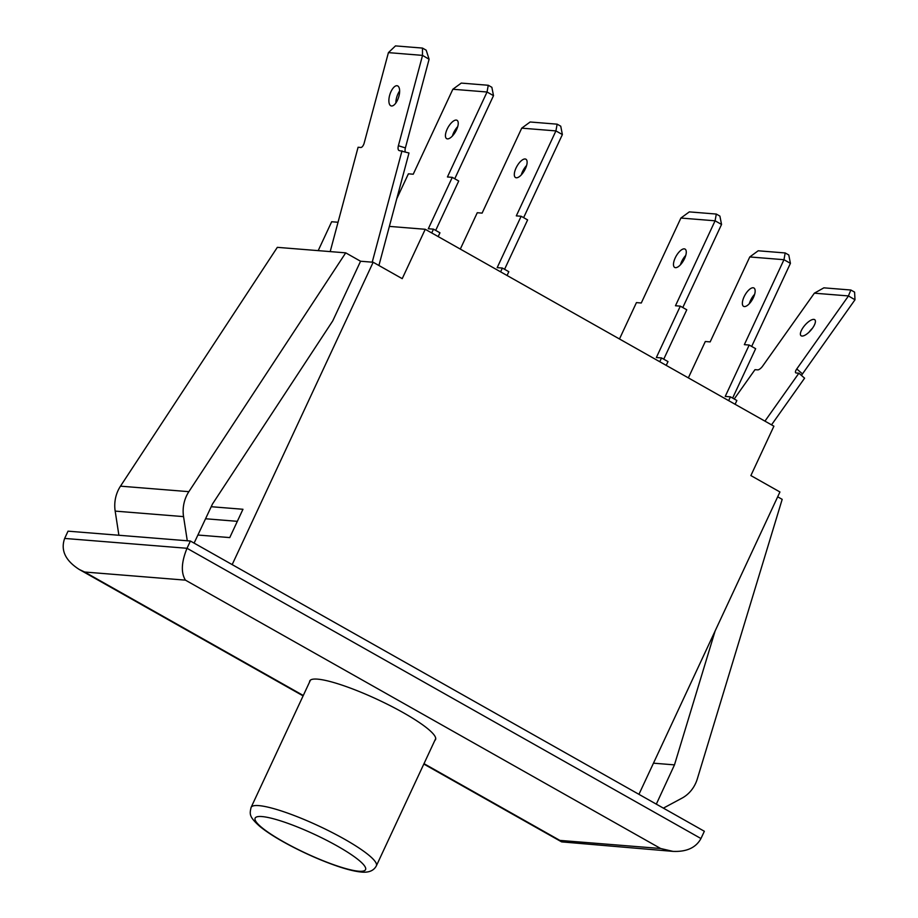 <?xml version="1.0" encoding="UTF-8"?>
<svg xmlns="http://www.w3.org/2000/svg" width="918" height="918" viewBox="0 0 918 918"><rect width="100%" height="100%" fill="white"/><g stroke="black" fill="none" stroke-linecap="round" stroke-linejoin="round"><path stroke-width="1.38" d="M338.042 222.259L331.662 221.743L318.19 250.637M211.209 506.713L242.96 509.272L229.752 537.592L197.898 535.033M187.283 540.771L183.554 516.616A32.52 29.135 -85.4 0 1 188.867 491.669L345.719 252.852L277.328 247.344L120.487 486.161A32.52 29.135 94.6 0 0 115.175 511.108L118.892 535.263M345.719 252.852L360.567 261.24L332.764 320.864L212.506 503.971L194.1 543.112M777.672 496.799L782.182 499.346L697.336 778.831A32.52 29.135 -85.4 0 1 682.017 798.132L663.381 808.138M656.313 804.157L674.478 764.878L715.145 630.895M653.455 763.179L674.478 764.878M232.174 564.616L373.167 262.25L360.567 261.24M185.436 580.142L660.639 848.507L559.854 840.395L561.632 841.886L672.974 851.376C686.63 851.973 695.959 847.693 700.962 838.536L187.02 548.287L64.65 538.43C60.485 550.215 65.339 560.554 79.2 569.435L84.651 572.017L185.436 580.142C180.857 572.717 181.385 562.103 187.02 548.287L190.405 541.023L68.035 531.166L64.65 538.43M660.639 848.507L672.974 851.376M190.405 541.023L704.347 831.272L700.962 838.536M309.561 682.028A69.389 11.808 25 0 1 309.756 680.938A69.389 11.808 25 0 1 377.642 699.562A69.389 11.808 25 0 1 435.534 739.598A69.389 11.808 25 0 1 434.834 740.447M237.349 521.332L205.54 518.762M373.167 262.25L402.222 278.659L425.241 229.282L389.37 226.39M425.241 229.282L773.897 426.193L750.878 475.57L779.933 491.968L638.939 794.334M557.146 124.171L555.918 130.907L521.734 128.153L530.145 121.991L557.146 124.171L560.737 126.191L562.378 134.556L555.918 130.907L516.306 215.868L521.149 216.258L497.189 267.631L502.375 268.056L500.608 271.843M460.308 249.088L477.268 212.724L482.111 213.114L521.734 128.153M525.096 158.975A10.534 4.326 119.5 0 1 525.888 159.204A10.534 4.326 119.5 0 1 524.476 170.507A10.534 4.326 119.5 0 1 515.537 177.553A10.534 4.326 119.5 0 1 516.478 167.122A10.534 4.326 119.5 0 1 525.096 158.975M526.599 165.492A10.534 4.326 -60.5 0 0 521.286 174.913M523.627 217.658L562.378 134.556M507.057 275.492L508.824 271.705L502.375 268.056M504.579 269.295L527.609 219.907L521.149 216.258M488.261 85.271L487.045 92.007L452.849 89.253L461.272 83.09L488.261 85.271L491.853 87.29L493.505 95.656L487.045 92.007L447.433 176.967L452.276 177.358L428.316 228.743L433.491 229.156L431.724 232.942M396.748 198.781L408.395 173.823L413.238 174.213L452.849 89.253M456.223 120.074A10.534 4.326 119.5 0 1 457.015 120.304A10.534 4.326 119.5 0 1 455.592 131.607A10.534 4.326 119.5 0 1 446.653 138.652A10.534 4.326 119.5 0 1 447.605 128.222A10.534 4.326 119.5 0 1 456.223 120.074M457.726 126.592A10.534 4.326 -60.5 0 0 452.402 136.013M454.754 178.758L493.505 95.656M438.184 236.592L439.951 232.805L433.491 229.156M435.694 230.395L458.725 181.007L452.276 177.358M682.797 307.541L721.548 224.451L719.896 216.086L716.304 214.055L715.088 220.802L680.892 218.048L689.315 211.886L716.304 214.055M663.737 359.19L686.779 309.791L680.318 306.142L656.359 357.527L661.534 357.94L659.767 361.738M666.227 365.375L667.994 361.589L661.534 357.94M685.769 255.388A10.534 4.326 -60.5 0 0 680.445 264.797M680.318 306.142L675.476 305.751L715.088 220.802L721.548 224.451M684.266 248.858A10.534 4.326 119.5 0 1 685.058 249.099A10.534 4.326 119.5 0 1 683.635 260.391A10.534 4.326 119.5 0 1 674.696 267.436A10.534 4.326 119.5 0 1 675.648 257.017A10.534 4.326 119.5 0 1 684.266 248.858M619.478 338.983L636.438 302.607L641.28 302.997L680.892 218.048M751.67 346.442L790.421 263.34L788.78 254.986L785.188 252.955L783.972 259.702L749.776 256.948L758.188 250.786L785.188 252.955M732.621 398.091L755.652 348.691L749.191 345.042L725.231 396.427L730.418 396.84L728.651 400.638M735.1 404.276L736.867 400.489L730.418 396.84M754.642 294.288A10.534 4.326 -60.5 0 0 749.329 303.697M749.191 345.042L744.349 344.652L783.972 259.702L790.421 263.34M753.139 287.759A10.534 4.326 119.5 0 1 753.93 288A10.534 4.326 119.5 0 1 752.519 299.291A10.534 4.326 119.5 0 1 743.58 306.337A10.534 4.326 119.5 0 1 744.521 295.917A10.534 4.326 119.5 0 1 753.139 287.759M688.351 377.872L705.311 341.507L710.165 341.898L749.776 256.948M422.475 48.08L395.486 45.9L388.417 52.624L422.487 55.378L422.475 48.08L426.193 50.18L429.096 59.245L405.389 147.913L398.389 145.721A4.877 2.123 -72.6 0 0 399.089 150.541A4.877 2.123 -72.6 0 0 399.296 150.586L408.992 152.996L378.916 265.497M422.487 55.378L429.096 59.245M405.286 151.837A4.877 2.123 107.4 0 1 405.389 147.913M399.651 90.928A10.534 4.579 -72.6 0 0 395.865 102.988M330.193 251.601L358.089 147.259L360.785 147.477A4.877 2.123 -72.6 0 0 364.205 142.967L388.417 52.624M398.389 145.721L422.509 55.528M396.966 85.718A10.534 4.579 107.4 0 1 397.414 85.81A10.534 4.579 107.4 0 1 398.63 97.228A10.534 4.579 107.4 0 1 391.102 105.903A10.534 4.579 107.4 0 1 389.737 94.979A10.534 4.579 107.4 0 1 396.966 85.718M372.226 262.169L402.004 150.804M848.416 295.929L850.871 290.019L823.882 287.839L814.358 293.186L848.416 295.929L854.991 299.773L854.589 292.119L850.871 290.019M734.216 398.986L754.986 369.667L757.683 369.874A4.877 1.802 -48.9 0 0 762.583 366.19L814.358 293.186M764.946 421.132L798.889 373.201L796.193 372.983A4.877 1.802 -48.9 0 1 795.722 372.8A4.877 1.802 -48.9 0 1 796.767 368.944L848.404 296.055M813.807 319.384A10.534 3.901 131.1 0 1 814.828 319.774A10.534 3.901 131.1 0 1 810.846 330.273A10.534 3.901 131.1 0 1 800.978 335.655A10.534 3.901 131.1 0 1 804.065 326.234A10.534 3.901 131.1 0 1 813.807 319.384M801.54 375.508A4.877 1.802 131.1 0 1 802.47 373.924L796.767 368.944M854.991 299.773L802.47 373.924M771.533 424.85L804.593 378.17L798.889 373.201M812.441 328.265A10.534 3.901 -48.9 0 0 809.068 332.132M115.175 511.108L183.554 516.616M120.487 486.161L188.867 491.669M559.854 840.395L424.001 763.661M303.284 695.488L84.651 572.017M358.766 871.216A60.978 10.385 25 0 1 262.755 828.311A60.978 10.385 25 0 1 309.504 832.087A60.978 10.385 25 0 1 358.766 871.216M376.369 865.823A69.114 11.762 -155 0 0 318.695 825.948A69.114 11.762 -155 0 0 251.096 807.404C249.581 814.082 248.939 816.641 259.622 826.234C266.794 832.133 276.892 838.536 289.939 845.455C305.82 853.797 321.38 860.625 336.631 865.926C346.797 869.438 355.094 871.48 361.497 872.066C368.852 872.777 373.81 870.689 376.369 865.823L435.729 738.508M561.632 841.886L423.818 764.051M303.101 695.878L79.2 569.435M310.468 680.089L251.096 807.404"/></g></svg>
